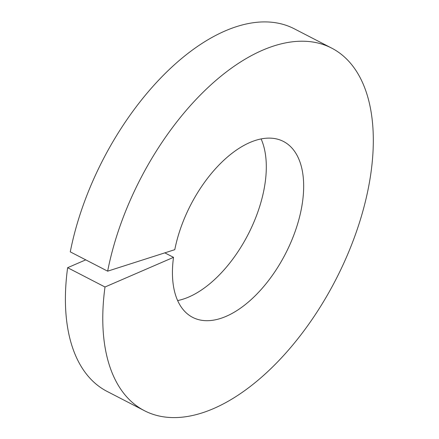 <?xml version="1.0" encoding="UTF-8"?>
<svg xmlns="http://www.w3.org/2000/svg" width="439" height="439" viewBox="0 0 439 439"><rect width="100%" height="100%" fill="white"/><g stroke="black" fill="none" stroke-linecap="round" stroke-linejoin="round"><path stroke-width="0.66" d="M261.112 138.949A98.984 53.317 -62.7 0 1 248.051 234.574A98.984 53.317 -62.7 0 1 177.63 300.567M105.003 287.002A204.042 109.904 -62.7 0 0 144.42 410.695A204.042 109.904 -62.7 0 0 335.703 279.846A204.042 109.904 -62.7 0 0 331.697 48.125A204.042 109.904 -62.7 0 0 107.648 271.17L174.793 249.665A98.984 53.317 -62.7 0 1 283.484 141.468A98.984 53.317 -62.7 0 1 285.427 253.874A98.984 53.317 -62.7 0 1 192.633 317.353A98.984 53.317 -62.7 0 1 173.515 257.347L105.003 287.002L67.633 267.697L85.748 259.855M164.823 252.859L173.515 257.347M107.648 271.17L70.273 251.865A204.042 109.904 -62.7 0 1 294.328 28.82L331.697 48.125M144.42 410.695L107.045 391.39A204.042 109.904 -62.7 0 1 67.633 267.697"/></g></svg>
